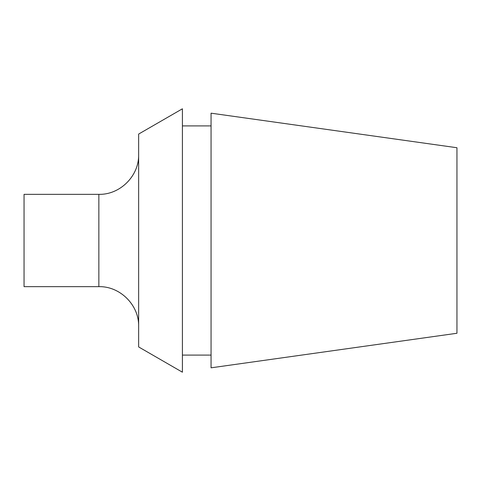 <?xml version="1.0" encoding="UTF-8"?>
<svg xmlns="http://www.w3.org/2000/svg" width="481" height="481" viewBox="0 0 481 481"><rect width="100%" height="100%" fill="white"/><g stroke="black" fill="none" stroke-linecap="round" stroke-linejoin="round"><path stroke-width="0.72" d="M456.95 333.267L456.95 147.733L211.057 113.179L211.057 367.821L456.95 333.267M182.407 108.802L182.407 372.198L138.642 346.933L138.642 134.067L182.407 108.802M211.057 355.092L182.407 355.092M98.852 194.348L98.852 286.652L24.05 286.652L24.05 194.348L98.852 194.348C120.112 194.895 139.189 175.818 138.642 154.557M211.057 125.908L182.407 125.908M98.852 286.652C120.112 286.105 139.189 305.182 138.642 326.443"/></g></svg>
